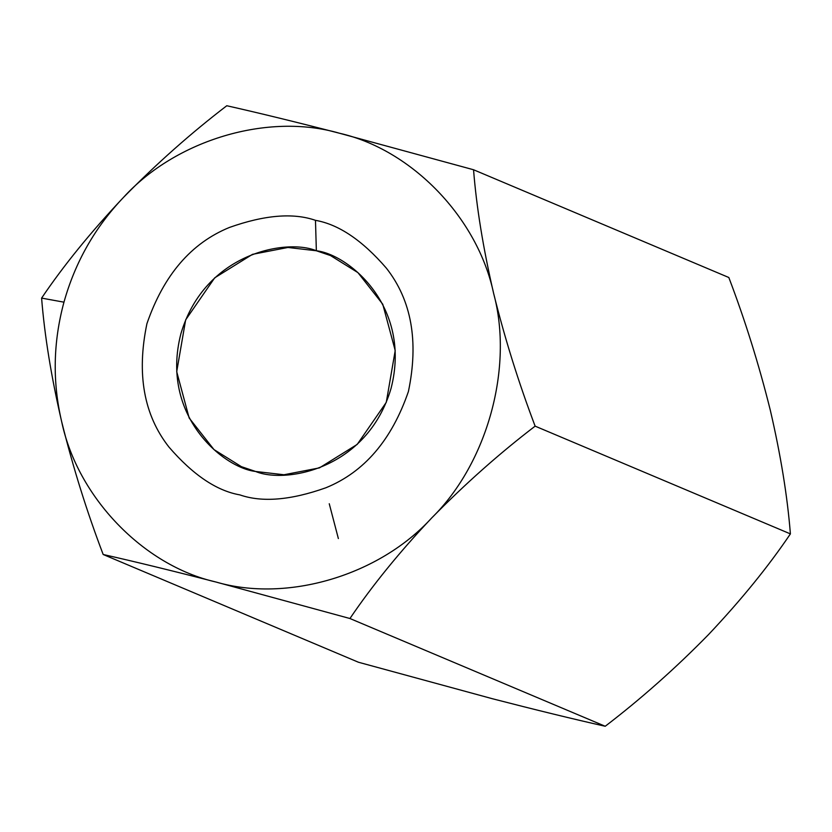 <?xml version="1.0" encoding="UTF-8"?>
<svg xmlns="http://www.w3.org/2000/svg" width="832" height="832" viewBox="0 0 832 832"><rect width="100%" height="100%" fill="white"/><g stroke="black" fill="none" stroke-linecap="round" stroke-linejoin="round"><path stroke-width="1.25" d="M790.4 533.894C768.258 566.665 740.958 600.226 708.51 634.598C740.958 600.226 768.258 566.665 790.4 533.894L535.132 426.15C499.616 453.274 465.182 483.829 431.829 517.816C399.724 551.772 372.424 585.343 349.939 618.519L215.862 581.994C172.64 570.856 135.086 561.683 103.178 554.497C86.902 511.763 73.07 467.522 61.693 421.782C52.364 382.117 53.123 342.243 63.96 302.172L41.6 298.106C44.585 335.702 51.282 376.927 61.693 421.782C51.282 376.927 44.585 335.702 41.6 298.106C63.742 265.335 91.042 231.774 123.49 197.402C156.426 163.79 190.85 133.234 226.782 105.737C258.69 112.923 296.254 122.086 339.466 133.234L473.554 169.759L728.822 277.503L473.554 169.759C476.445 206.846 483.142 248.071 493.636 293.436C504.858 338.634 518.69 382.876 535.132 426.15L790.4 533.894C787.415 496.298 780.718 455.073 770.307 410.218C758.93 364.478 745.098 320.237 728.822 277.503C745.098 320.237 758.93 364.478 770.307 410.218C780.718 455.073 787.415 496.298 790.4 533.894M358.446 662.241L103.178 554.497L358.446 662.241L492.534 698.766C535.631 709.883 573.186 719.046 605.218 726.263L349.939 618.519L605.218 726.263C641.15 698.766 675.574 668.21 708.51 634.598C675.574 668.21 641.15 698.766 605.218 726.263C573.186 719.046 535.631 709.883 492.534 698.766L358.446 662.241M535.132 426.15C518.69 382.876 504.858 338.634 493.636 293.436C513.718 367.546 487.334 463.32 431.829 517.816C465.182 483.829 499.616 453.274 535.132 426.15M339.466 133.234C412.006 149.677 477.818 218.067 493.636 293.436C483.142 248.071 476.445 206.846 473.554 169.759L339.466 133.234C296.254 122.086 258.69 112.923 226.782 105.737C190.85 133.234 156.426 163.79 123.49 197.402C175.958 139.745 268.143 112.351 339.466 133.234C268.143 112.351 175.958 139.745 123.49 197.402C91.042 231.774 63.742 265.335 41.6 298.106L63.96 302.172C75.171 262.184 95.014 227.271 123.49 197.402C95.014 227.271 75.171 262.184 63.96 302.172C53.123 342.243 52.364 382.117 61.693 421.782C73.07 467.522 86.902 511.763 103.178 554.497C135.086 561.683 172.64 570.856 215.862 581.994C143.312 565.542 77.511 497.162 61.693 421.782C77.511 497.162 143.312 565.542 215.862 581.994L349.939 618.519C372.424 585.343 399.724 551.772 431.829 517.816C379.371 575.474 287.186 602.867 215.862 581.994C287.186 602.867 379.371 575.474 431.829 517.816C487.334 463.32 513.718 367.546 493.636 293.436C477.818 218.067 412.006 149.677 339.466 133.234M315.474 220.334C338.707 224.401 362.336 240.334 386.36 268.143C411.528 300.217 418.87 341.349 408.408 391.529C391.674 440.097 364.156 472.181 325.863 487.781C290.742 500.25 262.07 502.611 239.855 494.884C216.622 490.828 192.993 474.885 168.969 447.075C143.801 415.012 136.458 373.88 146.921 323.69C163.654 275.132 191.173 243.048 229.466 227.438C264.586 214.978 293.259 212.607 315.474 220.334C293.259 212.607 264.586 214.978 229.466 227.438C191.173 243.048 163.654 275.132 146.921 323.69C136.458 373.88 143.801 415.012 168.969 447.075C192.993 474.885 216.622 490.828 239.855 494.884C262.07 502.611 290.742 500.25 325.863 487.781C364.156 472.181 391.674 440.097 408.408 391.529C418.87 341.349 411.528 300.217 386.36 268.143C362.336 240.334 338.707 224.401 315.474 220.334L316.358 250.765L287.955 247.468L252.491 254.342L214.718 277.826L185.65 319.883L176.717 371.686L189.166 418.007L213.99 449.592L241.415 466.669L255.57 471.463L283.972 474.76L319.436 467.886L357.209 444.402L386.277 402.355L395.21 350.542L382.762 304.231L357.937 272.636L330.512 255.559L316.358 250.765C348.327 254.301 412.131 306.332 391.061 388.378C367.13 469.685 285.085 483.881 255.57 471.463C223.6 467.927 159.796 415.896 180.866 333.85C204.797 252.543 286.842 238.358 316.358 250.765L315.474 220.334M338.364 538.564L329.254 503.745"/></g></svg>

